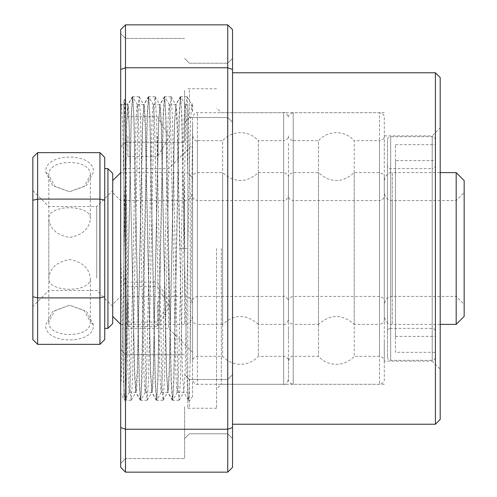 <?xml version="1.0" encoding="UTF-8"?>
<svg xmlns="http://www.w3.org/2000/svg" width="497" height="497" viewBox="0 0 497 497"><rect width="100%" height="100%" fill="white"/><g stroke="black" fill="none" stroke-linecap="round" stroke-linejoin="round"><path stroke-width="0.37" stroke-dasharray="2.48 1.86" d="M387.48 357.132A3.193 3.193 0 0 0 390.679 360.325L432.21 360.325L432.21 136.675L390.679 136.675L390.679 360.325L390.679 136.675A3.193 3.193 0 0 0 387.48 139.868L387.48 357.132L387.48 139.868M387.48 331.567L387.48 165.433A3.193 3.193 0 0 0 390.679 168.626L432.21 168.626L432.21 328.374L432.21 168.626A3.193 3.193 0 0 0 435.409 165.433L435.409 331.567A3.193 3.193 0 0 0 432.21 328.374L390.679 328.374L390.679 168.626L390.679 328.374A3.193 3.193 0 0 0 387.48 331.567L387.48 165.433M435.409 139.868A3.193 3.193 0 0 0 432.21 136.675L432.21 360.325A3.193 3.193 0 0 0 435.409 357.132L435.409 139.868L435.409 357.132M395.469 352.336L395.469 144.664L395.469 352.336L435.409 352.336L435.409 144.664L435.409 352.336M395.469 144.664L435.409 144.664M395.469 160.637L395.469 336.363L395.469 160.637L435.409 160.637L435.409 336.363L435.409 160.637M395.469 336.363L435.409 336.363M435.409 331.567L435.409 165.433M288.44 167.781L288.44 142.043M192.587 329.219L192.587 379.497C194.252 383.659 195.849 385.262 197.377 384.287L197.377 112.713L197.377 384.287L283.644 384.287L283.644 112.713L283.644 384.287C285.179 385.262 286.775 383.659 288.44 379.497L288.44 329.219M288.44 317.9L288.44 179.1M192.587 179.1L192.587 135.874C194.252 140.042 195.849 141.639 197.377 140.67L197.377 356.33L197.377 140.67L222.65 140.67L222.65 356.33L222.65 140.67C227.471 135.476 233.428 132.811 240.511 132.68C247.599 132.811 253.551 135.476 258.372 140.67L258.372 356.33L258.372 140.67L283.644 140.67L283.644 356.33L283.644 140.67C287.061 139.831 288.658 138.234 288.44 135.874C288.217 138.234 289.813 139.831 293.23 140.67L293.23 356.33L293.23 140.67L318.502 140.67L318.502 356.33L318.502 140.67C323.323 135.476 329.275 132.811 336.363 132.68C343.446 132.811 349.403 135.476 354.224 140.67L354.224 356.33L354.224 140.67L379.497 140.67L379.497 356.33L379.497 140.67C382.914 139.831 384.51 138.234 384.287 135.874L384.287 156.971M384.287 135.874L432.21 135.874L432.21 248.5L432.21 135.874L440.199 127.891L440.199 369.109L432.21 361.126L432.21 248.5L432.21 361.126L384.287 361.126C384.51 358.766 382.914 357.169 379.497 356.33L354.224 356.33C349.403 361.524 343.446 364.189 336.363 364.32C329.275 364.189 323.323 361.524 318.502 356.33L293.23 356.33C291.702 355.361 290.099 356.958 288.44 361.126C288.658 358.766 287.061 357.169 283.644 356.33L258.372 356.33C253.551 361.524 247.599 364.189 240.511 364.32C233.428 364.189 227.471 361.524 222.65 356.33L197.377 356.33C193.96 357.169 192.364 358.766 192.587 361.126L192.587 317.9M192.587 167.781L192.587 117.503C194.252 113.341 195.849 111.738 197.377 112.713L283.644 112.713C285.179 111.738 286.775 113.341 288.44 117.503C288.217 115.149 289.813 113.552 293.23 112.713L293.23 384.287L293.23 112.713L379.497 112.713L379.497 384.287L379.497 112.713C382.914 113.552 384.51 115.149 384.287 117.503L384.287 379.497C384.51 381.851 382.914 383.448 379.497 384.287L293.23 384.287C289.813 383.448 288.217 381.851 288.44 379.497L288.44 354.957M192.587 216.015L192.587 195.781C192.364 198.141 193.96 199.738 197.377 200.577L197.377 296.423L197.377 200.577L283.644 200.577L283.644 296.423L283.644 200.577C285.179 201.546 286.775 199.949 288.44 195.781L288.44 301.219L288.44 195.781C288.217 198.141 289.813 199.738 293.23 200.577L293.23 296.423L293.23 200.577L379.497 200.577L379.497 296.423L379.497 200.577C382.914 199.738 384.51 198.141 384.287 195.781L384.287 205.659M384.287 291.341L384.287 301.219C384.51 298.859 382.914 297.262 379.497 296.423L293.23 296.423C289.813 297.262 288.217 298.859 288.44 301.219C286.775 297.051 285.179 295.454 283.644 296.423L197.377 296.423C193.96 297.262 192.364 298.859 192.587 301.219L192.587 280.985M288.44 280.985L288.44 216.015M192.587 292.304L192.587 319.59C192.364 321.944 193.96 323.541 197.377 324.379L197.377 172.621L197.377 324.379L222.65 324.379L222.65 172.621L222.65 324.379C234.559 313.849 246.469 313.849 258.372 324.379L258.372 172.621L258.372 324.379L283.644 324.379L283.644 172.621L283.644 324.379C285.179 325.355 286.775 323.758 288.44 319.59L288.44 292.304M192.587 204.696L192.587 177.41C192.364 175.056 193.96 173.459 197.377 172.621L222.65 172.621C234.559 183.151 246.469 183.151 258.372 172.621L283.644 172.621C287.061 173.459 288.658 175.056 288.44 177.41L288.44 204.696M384.287 236.864L384.287 180.604C385.734 174.851 388.393 172.192 392.276 172.621L392.276 324.379L392.276 172.621L440.199 172.621M440.199 324.379L392.276 324.379C388.393 324.808 385.734 322.149 384.287 316.396L384.287 260.136M384.287 258.086L384.287 304.412C385.858 296.429 389.754 296.852 392.276 296.423L392.276 200.577L392.276 296.423L456.178 296.423L456.178 200.577L456.178 296.423L464.161 304.412L464.161 192.587L464.161 304.412M456.178 172.621L456.178 324.379M464.161 180.604L464.161 316.396M384.287 238.914L384.287 192.587C385.858 200.571 389.754 200.148 392.276 200.577L456.178 200.577L464.161 192.587M435.409 72.773L435.409 424.227M232.528 248.5L232.528 72.773L232.528 248.5M440.199 77.569L440.199 419.431M232.528 406.645L232.528 438.596L232.528 406.645M227.732 406.645L227.732 379.484L227.732 406.645M232.528 90.355L232.528 122.305L232.528 90.355M227.732 90.355L227.732 117.516L227.732 90.355M189.394 406.645L189.394 379.484L189.394 406.645M189.394 90.355L189.394 117.516L189.394 90.355M440.199 369.109L440.199 127.891M184.598 406.645L184.598 458.563L184.598 406.645M184.598 90.355L184.598 142.272L184.598 90.355M120.703 248.5L120.703 388.343L120.703 108.657L120.703 248.5L123.362 379.932L124.772 400.191L126.027 379.932L131.351 117.068L132.761 96.809L134.01 117.068L139.34 379.932L140.75 400.191L141.999 379.932L147.323 117.068L148.74 96.809L149.988 117.068L155.312 379.932L156.723 400.191L157.978 379.932L163.302 117.068L164.712 96.809L165.961 117.068L171.285 379.932L172.701 400.191L173.95 379.932L179.274 117.068L180.523 96.809L175.907 104.799L176.696 109.806L177.33 124.026L179.989 248.575L187.798 248.475L187.798 392.276L177.23 392.276L178.56 373.054L183.884 124.026L184.517 109.806L185.306 104.799L186.549 123.946L187.798 172.621L187.798 104.724L187.798 392.276M121.405 104.799L120.703 103.581L120.703 108.657L121.405 104.799L122.647 123.946L127.971 372.974L128.605 387.194L129.307 392.276L130.636 373.054L135.961 124.026L136.594 109.806L137.296 104.724L138.626 123.946L143.95 372.974L144.577 387.194L145.279 392.276L146.609 373.054L151.933 124.026L152.567 109.806L153.356 104.799L154.598 123.946L159.922 372.974L160.556 387.194L161.258 392.276L162.587 373.054L167.911 124.026L168.545 109.806L169.328 104.799L170.57 123.946L175.901 372.974L176.528 387.194L177.23 392.276M175.907 104.799L174.664 123.946L169.34 372.974L168.707 387.194L168.005 392.276L166.675 373.054L161.351 124.026L160.717 109.806L160.022 104.724L158.692 123.946L153.362 372.974L152.734 387.194L152.032 392.276L150.703 373.054L145.379 124.026L144.745 109.806L144.043 104.724L142.714 123.946L137.389 372.974L136.756 387.194L136.054 392.276L134.724 373.054L128.773 109.806L127.984 104.799L126.741 123.946L124.076 248.5C123.014 312.327 121.703 376.043 120.703 388.343L120.703 393.419L124.61 400.191M120.703 90.355L120.703 147.069L120.703 90.355M125.492 90.355L125.492 142.272L125.492 90.355M120.703 406.645L120.703 349.931L120.703 406.645M125.492 406.645L125.492 458.563L125.492 406.645M221.345 248.5L221.345 384.287L221.345 248.5M216.549 248.5L216.549 408.248L216.549 248.5M187.798 248.5L187.798 408.248L187.798 248.5M179.989 248.575L187.798 248.444L187.798 172.621M180.523 96.809L181.939 117.068L184.598 248.5M120.703 427.532L125.492 429.234L125.492 472.15L120.703 467.36L120.703 29.64L125.492 24.85L227.732 24.85L232.528 29.64L232.528 467.36L227.732 472.15L227.732 24.85M120.703 69.468L125.492 67.766L125.492 24.85M232.528 427.532L227.732 429.234L125.492 429.234L125.492 67.766L227.732 67.766L232.528 69.468M125.492 472.15L227.732 472.15M48.812 321.882L48.812 321.901C47.563 338.724 91.597 338.737 90.348 321.882L84.254 310.519L69.574 305.245L52.595 311.532L45.799 324.765C43.848 344.955 95.262 345.024 93.361 324.746L86.546 311.513L69.574 305.245L54.894 310.532L48.812 321.882L48.812 218.848C50.042 229.011 56.956 235.205 69.543 237.423C82.191 235.224 89.131 229.03 90.348 218.848C91.647 204.074 47.557 204.043 48.812 218.848L48.812 278.152C47.513 292.926 91.603 292.957 90.348 278.152C89.118 267.989 82.204 261.795 69.617 259.577C56.969 261.776 50.029 267.97 48.812 278.152M90.348 175.118L90.348 175.099C91.597 158.276 47.563 158.263 48.812 175.118L54.906 186.481L69.586 191.755L86.565 185.468L93.361 172.235C95.312 152.045 43.898 151.976 45.799 172.254L52.614 185.487L69.586 191.755L84.266 186.468L90.348 175.118L90.348 218.848M32.839 289.447L32.839 190.593L32.839 289.447M96.735 278.152L96.735 206.566L96.735 278.152M104.724 296.721L99.934 297.902L99.934 152.647L104.724 157.443L104.724 339.557L99.934 344.353L37.629 344.353L32.839 339.557L32.839 200.279L37.629 199.098L99.934 199.098L104.724 200.279M112.713 289.447L112.713 190.593L112.713 289.447M93.361 324.746L90.348 321.882L90.348 278.152M45.799 172.254L48.812 175.118L48.812 218.848M104.724 304.978L104.724 168.626L104.724 304.978M107.917 168.626L107.917 328.374M112.713 173.416L112.713 323.584M99.934 152.647L37.629 152.647L37.629 297.902L99.934 297.902L99.934 344.353M32.839 296.721L37.629 297.902L37.629 344.353M32.839 200.279L32.839 157.443L37.629 152.647M288.44 156.971L288.44 340.029M384.287 361.126L384.287 340.029M384.287 354.957L384.287 142.043M288.44 205.659L288.44 291.341M288.44 306.276L288.44 319.59C288.217 321.944 289.813 323.541 293.23 324.379L293.23 172.621L293.23 324.379L318.502 324.379L318.502 172.621L318.502 324.379C330.412 313.849 342.315 313.849 354.224 324.379L354.224 172.621L354.224 324.379L379.497 324.379L379.497 172.621L379.497 324.379C382.914 323.541 384.51 321.944 384.287 319.59L384.287 177.41C384.51 175.056 382.914 173.459 379.497 172.621L354.224 172.621C342.315 183.151 330.412 183.151 318.502 172.621L293.23 172.621C289.813 173.459 288.217 175.056 288.44 177.41L288.44 190.724M384.287 190.724L384.287 306.276M192.587 241.89L192.587 180.604C191.016 172.627 187.12 173.043 184.598 172.621L184.598 324.379L184.598 172.621L120.703 172.621L120.703 324.379L120.703 172.621M120.703 324.379L184.598 324.379C188.481 324.808 191.146 322.149 192.587 316.396L192.587 255.11M192.587 253.942L192.587 304.412C191.016 296.429 187.12 296.852 184.598 296.423L184.598 200.577L184.598 296.423L120.703 296.423L120.703 200.577L120.703 296.423L112.713 304.412L112.713 192.587L112.713 304.412M112.713 241.89L112.713 316.396L112.713 241.89M192.587 243.058L192.587 192.587C191.146 198.34 188.481 201.005 184.598 200.577L120.703 200.577L112.713 192.587M123.896 136.141L123.896 160.668L123.896 136.141M127.891 136.234L127.891 156.673L127.891 136.234M123.896 301.549L123.896 326.075L123.896 301.549M127.891 301.642L127.891 322.081L127.891 301.642M123.896 306.115L123.896 330.642L123.896 306.115M127.891 306.208L127.891 326.647L127.891 306.208M123.896 246.618L123.896 328.374L123.896 246.618M168.626 246.618L168.626 328.374L168.626 246.618M126.294 361.226L131.171 115.347L132.438 96.735L133.171 102.568L133.83 118.864L139.154 381.653L140.347 400.191L141.16 394.432L147.143 115.347L148.41 96.735L149.143 102.568L149.808 118.864L155.132 381.653L156.4 400.265L157.133 394.432L157.791 378.136L163.115 115.347L164.389 96.735L165.122 102.568L165.781 118.864L171.105 381.653L172.378 400.265L173.111 394.432L173.77 378.136L179.094 115.347L180.361 96.735L181.094 102.568L181.753 118.864L187.083 381.653L188.351 400.265L189.084 394.432L190.189 361.512L190.189 193.83L188.512 118.945L187.195 96.809L186.45 101.605L185.847 115.273L180.523 378.055L179.206 400.191L178.46 395.395L177.858 381.727L172.534 118.945L171.216 96.809L170.471 101.605L169.875 115.273L164.544 378.055L163.233 400.191L162.482 395.395L161.885 381.727L156.561 118.945L155.244 96.809L154.499 101.605L153.896 115.273L148.572 378.055L147.255 400.191L146.509 395.395L145.907 381.727L140.583 118.945L139.191 96.735L138.52 101.605L137.924 115.273L132.6 378.055L131.202 400.265L130.537 395.395L129.934 381.727L127.269 252.178L125.536 125.996L124.753 99.406L123.896 134.314L123.896 100.891L123.896 396.109L123.896 358.132L126.294 361.226L126.294 400.265L126.294 194.209M190.189 361.512L192.587 121.535L192.587 396.109L192.587 195.302L190.189 193.83M157.443 136.234L157.443 156.673L157.443 136.234M157.443 301.642L157.443 322.081L157.443 301.642M157.443 306.208L157.443 326.647L157.443 306.208M192.587 250.948L192.587 144.664L192.587 250.948M192.587 121.535L192.587 195.302M123.896 358.132L123.896 245.108L126.555 122.324L127.741 104.799L129.22 125.716L134.544 374.676L135.731 392.201L137.209 371.284L142.533 122.324L143.888 104.799L145.192 125.716L150.523 374.676L151.871 392.201L153.182 371.284L158.506 122.324L159.86 104.799L161.171 125.716L166.495 374.676L167.849 392.201L169.16 371.284L174.484 122.324L175.839 104.799L177.143 125.716L182.467 374.676L183.822 392.201L185.132 371.284L190.457 122.324L191.643 104.799L192.587 103.165L192.587 112.403L191.811 104.799L187.195 96.809M123.896 245.108L123.896 134.314M227.732 433.8L232.528 438.596L227.732 433.8L189.394 433.8L184.598 438.596L189.394 433.8L227.732 433.8M227.732 117.516L232.528 122.305L227.732 117.516L189.394 117.516L184.598 122.305L189.394 117.516L227.732 117.516M168.005 392.276L161.258 392.276M152.032 392.276L145.279 392.276M136.054 392.276L129.307 392.276M175.994 104.724L169.241 104.724M160.022 104.724L153.269 104.724M144.043 104.724L137.296 104.724M128.071 104.724L121.318 104.724M125.492 142.272L120.703 147.069L125.492 142.272L184.598 142.272L125.492 142.272M125.492 458.563L120.703 463.353L125.492 458.563L184.598 458.563L125.492 458.563M384.287 384.287L221.345 384.287L216.549 389.083M216.549 408.248L187.798 408.248M216.549 88.752L187.798 88.752M384.287 112.713L221.345 112.713L216.549 107.917M184.598 38.437L125.492 38.437L120.703 33.647L125.492 38.437L184.598 38.437M184.598 354.728L125.492 354.728L120.703 349.931L125.492 354.728L184.598 354.728M132.6 96.809L127.984 104.799M140.589 400.191L135.973 392.201M148.578 96.809L143.956 104.799M156.561 400.191L151.945 392.201M164.55 96.809L159.935 104.799M172.54 400.191L167.924 392.201M185.306 104.799L180.684 96.809M177.317 392.201L172.701 400.191M169.328 104.799L164.712 96.809M161.339 392.201L156.723 400.191M153.356 104.799L148.74 96.809M145.366 392.201L140.75 400.191M137.377 104.799L132.761 96.809M129.394 392.201L124.772 400.191M187.798 104.724L185.219 104.724M189.394 63.2L184.598 58.404L189.394 63.2L227.732 63.2L189.394 63.2M189.394 379.484L184.598 374.695L189.394 379.484L227.732 379.484L189.394 379.484M227.732 63.2L232.528 58.404L227.732 63.2M227.732 379.484L232.528 374.695L227.732 379.484M112.713 306.407L96.735 290.434L48.812 290.434L32.839 306.407M32.839 190.593L48.812 206.566L96.735 206.566L112.713 190.593M123.896 112.744L127.891 116.739L157.443 116.739L169.44 136.706L157.443 156.673L127.891 156.673L123.896 160.668M123.896 278.152L127.891 282.147L157.443 282.147L169.44 302.114L157.443 322.081L127.891 322.081L123.896 326.075M123.896 282.718L127.891 286.713L157.443 286.713L169.44 306.68L157.443 326.647L127.891 326.647L123.896 330.642M192.587 352.336L168.626 328.374L123.896 328.374M187.114 96.735L180.361 96.735M171.136 96.735L164.389 96.735M155.163 96.735L148.41 96.735M139.191 96.735L132.438 96.735M192.587 396.109L190.189 400.265L188.351 400.265M179.125 400.265L172.378 400.265M163.153 400.265L156.4 400.265M147.174 400.265L140.427 400.265M131.202 400.265L126.294 400.265L123.896 396.109M123.896 168.626L168.626 168.626L192.587 144.664M132.357 96.809L127.741 104.799M140.347 400.191L135.731 392.201M148.33 96.809L143.714 104.799M156.319 400.191L151.703 392.201M164.308 96.809L159.692 104.799M172.297 400.191L167.675 392.201M180.281 96.809L175.665 104.799M188.27 400.191L183.654 392.201M179.206 400.191L183.822 392.201M171.216 96.809L175.839 104.799M163.233 400.191L167.849 392.201M155.244 96.809L159.86 104.799M147.255 400.191L151.871 392.201M139.272 96.809L143.888 104.799M131.283 400.191L135.898 392.201M124.797 99.406L127.909 104.799M123.896 100.891L124.753 99.406"/><path stroke-width="0.75" d="M456.178 172.621L464.161 180.604L464.161 316.396L456.178 324.379L456.178 172.621L440.199 172.621M435.409 72.773L440.199 77.569L440.199 419.431L435.409 424.227L435.409 72.773L232.528 72.773M120.703 427.532L120.703 467.36L125.492 472.15L227.732 472.15L232.528 467.36L232.528 69.468L227.732 67.766L125.492 67.766L120.703 69.468L120.703 427.532L125.492 429.234L125.492 472.15M125.492 24.85L227.732 24.85L227.732 429.234L125.492 429.234L125.492 24.85L120.703 29.64L120.703 69.468M232.528 427.532L227.732 429.234L227.732 472.15M232.528 69.468L232.528 29.64L227.732 24.85M32.839 296.721L32.839 339.557L37.629 344.353L37.629 297.902L32.839 296.721L32.839 200.279L37.629 199.098L37.629 152.647L32.839 157.443L32.839 200.279M99.934 152.647L104.724 157.443L104.724 339.557L99.934 344.353L99.934 297.902L37.629 297.902L37.629 199.098L99.934 199.098L99.934 152.647L37.629 152.647M107.917 328.374L107.917 168.626L112.713 173.416L112.713 323.584L107.917 328.374L104.724 328.374M104.724 200.279L99.934 199.098L99.934 297.902L104.724 296.721M99.934 344.353L37.629 344.353M456.178 324.379L440.199 324.379M435.409 424.227L232.528 424.227M104.724 168.626L107.917 168.626M112.713 180.604L120.703 172.621M112.713 316.396L120.703 324.379"/></g></svg>
